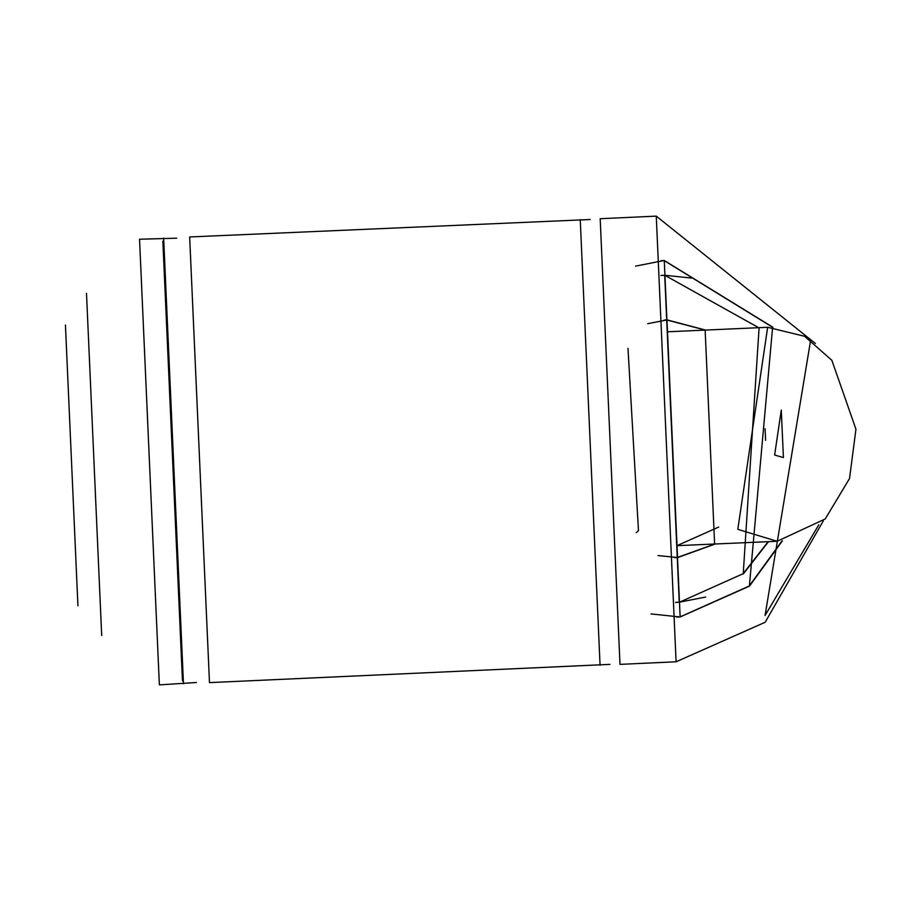<?xml version="1.0" encoding="UTF-8"?>
<svg xmlns="http://www.w3.org/2000/svg" width="901" height="901" viewBox="0 0 901 901"><rect width="100%" height="100%" fill="white"/><g stroke="black" fill="none" stroke-linecap="round" stroke-linejoin="round"><path stroke-width="1.35" d="M196.429 682.474L159.409 684.828L139.587 239.159L176.664 238.202M183.432 683.758L163.622 238.089M182.396 680.784L162.844 241.13M610 664.375L209.471 682.598L189.649 236.929L590.223 219.529M600.01 665.231L580.188 219.562M656.3 216.172L676.11 661.841L620.034 664.341L600.212 218.673L656.3 216.172L815.461 343.551M782.417 540.803L749.542 586.044L680.142 617.016L664.285 260.479L772.923 327.311M679.534 616.982L678.138 617.084M662.28 260.58L663.677 260.558M678.723 602.195L677.383 602.285M662.843 275.391L664.195 275.368M768.226 541.647L743.1 573.768L679.478 602.161L664.949 275.334L758.71 327.727M715.236 544.001L677.496 557.584L666.931 319.9L705.72 330.081M676.268 557.584L675.491 557.651M664.927 320.024L665.704 320.013M718.615 527.13L676.966 545.702L667.461 331.782L767.596 327.333L804.616 336.321L831.826 360.332L855.95 429.225L849.485 478.566L825.203 519.032L777.101 541.253L737.84 529.292L767.596 327.333M628.053 348.327L638.505 530.689L636.252 532.716M774.691 454.96L781.302 410.079L783.419 457.618L774.691 454.96M765.084 428.786L765.602 440.42M101.689 635.509L86.473 293.388M77.959 605.799L65.469 325.092M818.84 524.799L765.017 615.507L810.618 340.015M782.158 540.837L749.317 586.01L679.94 616.96L650.984 613.941M635.52 266.122L664.082 260.547L772.664 327.3M782.079 540.848L749.395 585.751L772.585 327.3M768.576 541.636L743.257 574.061L759.059 327.705M705.663 597.036L679.286 602.228L664.747 275.278L691.484 278.105M674.714 557.651L677.293 557.539L714.932 544.013L677.293 557.539L658.034 555.534M647.718 323.673L666.729 319.968L705.415 330.093M714.628 544.035L705.111 330.104M676.11 661.841L765.118 622.264L823.345 520.846M772.731 327.3L664.082 260.547L660.883 260.682M782.226 540.825L749.395 585.977L679.94 616.96L676.741 617.106M675.48 602.397L679.286 602.228L664.747 275.278L660.94 275.447M664.949 275.334L661.492 275.481M679.478 602.161L676.02 602.307M705.46 330.093L666.729 319.968L664.15 320.08M777.101 541.253L676.966 545.702"/></g></svg>
